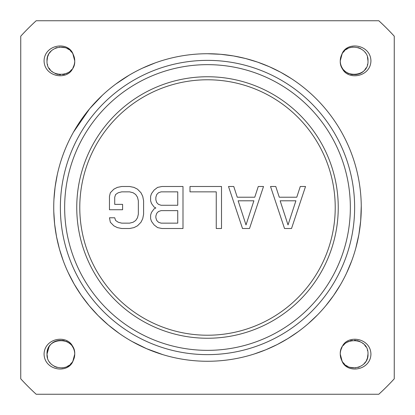 <?xml version="1.0" encoding="UTF-8"?>
<svg xmlns="http://www.w3.org/2000/svg" width="415" height="415" viewBox="0 0 415 415"><rect width="100%" height="100%" fill="white"/><g stroke="black" fill="none" stroke-linecap="round" stroke-linejoin="round"><path stroke-width="0.62" d="M53.945 199.418L55.107 186.989L57.275 174.663M63.23 260.708L59.438 249.016L56.539 236.742L54.63 224.105L53.789 211.681M361.263 205.923L360.682 220.91L358.876 234.517L355.785 248.196M351.738 260.791L346.592 273.06M340.528 284.628L333.551 295.568L325.718 305.834M317.48 314.964L308.304 323.617M298.318 331.585L287.979 338.526L277.277 344.528L265.932 349.736L254.172 354.016M72.091 134.631L72.257 134.325M73.424 132.209L89.63 108.751L102.334 95.32M115.759 84.095L129.252 75.125M142.521 68.133L155.21 62.893M207.5 53.732A153.768 153.768 0 0 0 53.732 207.5A153.768 153.768 0 0 0 207.5 361.268A153.768 153.768 0 0 0 361.268 207.5A153.768 153.768 0 0 0 207.5 53.732L220.744 54.303L233.552 55.952L245.576 58.52L257.658 62.141L269.553 66.81L280.732 72.288L291.278 78.559M162.934 354.669L146.5 348.652L131.986 341.452M119.297 333.458L108.414 325.09L98.111 315.571L89.23 305.772L81.179 295.179L74.192 284.145L68.205 272.629M20.75 36.183L20.75 378.817A253.425 253.425 0 0 0 36.183 394.25L378.817 394.25A253.425 253.425 0 0 0 394.25 378.817L394.25 36.183A253.425 253.425 0 0 0 378.817 20.75L36.183 20.75A253.425 253.425 0 0 0 20.75 36.183M370.932 60.875C370.579 77.647 346.141 81.003 341.711 67.043A13.866 13.866 0 0 1 341.711 54.702C346.131 40.748 370.579 44.094 370.932 60.875M73.289 67.043C68.859 81.003 44.421 77.647 44.068 60.875C44.421 44.094 68.869 40.748 73.289 54.702A13.866 13.866 0 0 1 73.289 67.043M341.711 347.957C346.141 333.997 370.579 337.354 370.932 354.125C370.579 370.906 346.131 374.252 341.711 360.298A13.866 13.866 0 0 1 341.711 347.957M44.068 354.125C44.421 337.354 68.859 333.997 73.289 347.957A13.866 13.866 0 0 1 73.289 360.298C68.869 374.252 44.421 370.906 44.068 354.125M342.064 54.043L340.264 60.875C339.403 78.757 368.852 78.757 367.991 60.875C368.816 46.755 347.262 41.692 341.711 54.702M367.991 60.875L367.446 57.026L367.991 60.875C368.852 78.757 339.403 78.757 340.264 60.875C339.47 74.534 359.992 80.033 366.134 67.806M352.921 47.061L349.845 47.689M347.817 48.529L346.235 49.473M344.538 50.863L343.257 52.269M367.353 65.036L367.55 64.356M365.506 52.954L365.076 52.368M360.713 48.674L358.015 47.564M365.843 68.283L365.018 69.455M356.366 74.555L355.748 74.643M352.485 74.638L350.696 74.306M348.73 73.647L347.116 72.833M345.399 71.645L344.756 71.09M342.702 68.724L341.97 67.536M340.684 57.488L340.264 61.176M343.428 69.694L345.441 71.681M73.289 54.702C67.738 41.692 46.184 46.755 47.009 60.875C46.148 78.757 75.597 78.757 74.736 60.875L72.936 54.043M50.272 51.942L49.24 53.333M48.643 54.339L47.668 56.658M74.581 58.785L74.534 58.51M50.241 51.974L49.795 52.534M49.043 68.102L50.288 69.829M51.569 71.152L53.167 72.397M55.071 73.465L56.782 74.119M56.948 74.171L57.955 74.425M58.842 74.586L60.642 74.736M62.675 74.622L64.89 74.145M66.499 73.543L68.454 72.48M70.529 70.825L71.655 69.585M73.185 67.246L73.751 66.006M47.554 57.026L47.009 60.932M47.455 64.361L47.647 65.041M71.743 52.269L70.462 50.863M68.766 49.473L67.183 48.529M65.15 47.684L59.329 47.092M57.088 47.533L55.423 48.124M51.398 50.755L49.307 53.229M47.497 57.223L47.009 60.875C46.148 78.762 75.597 78.757 74.736 60.875M367.446 357.974L367.991 354.068M367.545 350.639L367.353 349.959M367.503 357.777L367.991 354.125C368.852 336.243 339.403 336.243 340.264 354.125L342.064 360.957M343.257 362.731L344.538 364.137M346.235 365.527L347.817 366.471M349.85 367.317L355.671 367.908M357.912 367.467L359.577 366.876M363.602 364.245L365.693 361.771M341.711 360.298C347.262 373.308 368.816 368.245 367.991 354.125C368.852 336.238 339.403 336.243 340.264 354.125M364.728 363.058L365.76 361.667M366.357 360.661L367.332 358.342M340.419 356.215L340.466 356.49M364.759 363.026L365.205 362.466M365.957 346.899L364.712 345.171M363.431 343.848L361.833 342.603M359.93 341.535L358.218 340.881M358.052 340.829L357.045 340.575M356.158 340.414L354.358 340.264M352.325 340.378L350.11 340.855M348.501 341.457L346.546 342.52M344.471 344.175L343.345 345.415M341.815 347.754L341.249 348.994M72.936 360.957L74.736 354.125C75.597 336.243 46.148 336.243 47.009 354.125C46.184 368.245 67.738 373.308 73.289 360.298M47.647 349.964L47.45 350.644M49.032 346.919L47.009 354.125L47.554 357.974L47.009 354.125C46.148 336.243 75.597 336.243 74.736 354.125C75.53 340.466 55.008 334.967 48.866 347.194M49.494 362.046L49.925 362.632M54.287 366.326L56.985 367.436M62.079 367.939L65.155 367.311M67.183 366.471L68.766 365.527M70.462 364.137L71.743 362.731M47.73 349.715L47.849 349.368M62.515 340.362L64.304 340.694M66.27 341.353L67.884 342.168M69.601 343.355L70.187 343.859M72.293 346.266L73.05 347.5M74.316 357.512L74.633 355.811M207.5 60.367A147.133 147.133 0 0 1 354.633 207.5A147.133 147.133 0 0 1 207.5 354.633A147.133 147.133 0 0 1 60.367 207.5A147.133 147.133 0 0 1 207.5 60.367A147.133 147.133 0 0 1 354.633 207.5A147.133 147.133 0 0 1 207.5 354.633M207.5 338.246A130.746 130.746 0 0 1 76.754 207.5A130.746 130.746 0 0 1 207.5 76.754A130.746 130.746 0 0 1 338.246 207.5A130.746 130.746 0 0 1 207.5 338.246M207.5 79.779A127.721 127.721 0 0 0 79.779 207.5A127.721 127.721 0 0 0 207.5 335.221A127.721 127.721 0 0 0 335.221 207.5A127.721 127.721 0 0 0 207.5 79.779M284.524 228.504L291.527 228.504L305.533 186.496L300.278 186.496L296.777 197.218L279.274 197.218L275.773 186.496L270.518 186.496L284.524 228.504M288.026 224.93L280.146 200.798L295.905 200.798L288.026 224.93M242.51 228.504L249.514 228.504L263.52 186.496L258.265 186.496L254.763 197.218L237.261 197.218L233.759 186.496L228.504 186.496L242.51 228.504M246.012 224.93L238.137 200.798L253.892 200.798L246.012 224.93M221.506 228.504L221.506 186.496L189.992 186.496L189.992 191.855L216.251 191.855L216.251 228.504L221.506 228.504M155.858 207.946L154.11 208.838L151.48 212.418L150.609 215.1L150.609 218.674L151.48 221.356L154.11 224.93L157.607 227.612L161.985 228.504L182.994 228.504L182.994 186.496L161.985 186.496L157.607 187.388L154.11 190.07L151.48 193.644L150.609 196.326L150.609 200.798L151.48 203.48L154.11 207.054L155.858 207.946M177.739 223.146L161.108 223.146L158.483 222.248L156.735 220.464L155.858 217.782L155.858 215.992L156.735 213.31L158.483 211.52L161.108 210.628L177.739 210.628L177.739 223.146M155.858 199.9L155.858 197.218L156.735 194.536L158.483 192.752L161.108 191.855L177.739 191.855L177.739 205.264L161.108 205.264L158.483 204.372L156.735 202.582L155.858 199.9M109.467 196.326L109.467 209.736L122.596 209.736L122.596 204.372L114.722 204.372L114.722 197.218L115.593 194.536L118.223 192.752L121.725 191.855L129.599 191.855L133.101 192.752L135.726 194.536L137.479 197.218L138.351 200.798L138.351 214.202L137.479 217.782L135.726 220.464L133.101 222.248L129.599 223.146L121.725 223.146L118.223 222.248L115.593 220.464L114.722 217.782L109.467 217.782L110.343 222.248L113.845 225.827L117.346 227.612L121.725 228.504L129.599 228.504L133.978 227.612L137.479 225.827L140.981 222.248L142.729 218.674L143.606 214.202L143.606 200.798L142.729 196.326L140.981 192.752L137.479 189.173L133.978 187.388L129.599 186.496L121.725 186.496L117.346 187.388L113.845 189.173L110.343 192.752L109.467 196.326M207.5 64.652A142.848 142.848 0 0 1 350.348 207.5A142.848 142.848 0 0 1 207.5 350.348A142.848 142.848 0 0 1 64.652 207.5A142.848 142.848 0 0 1 207.5 64.652"/></g></svg>

